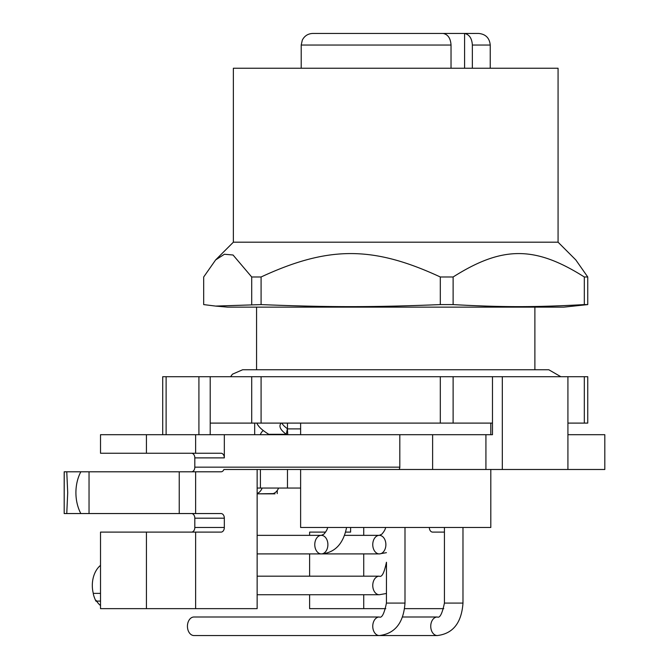 <?xml version="1.0" encoding="UTF-8"?>
<svg xmlns="http://www.w3.org/2000/svg" width="669" height="669" viewBox="0 0 669 669"><rect width="100%" height="100%" fill="white"/><g stroke="black" fill="none" stroke-linecap="round" stroke-linejoin="round"><path stroke-width="1" d="M146.436 434.699L146.436 453.248L100.517 453.248L100.517 434.699L492.476 434.699L492.476 376.714L453.122 376.714L453.122 423.101L210.208 423.101M567.922 434.699L604.818 434.699L604.818 469.487L567.922 469.487L567.922 376.714L587.75 376.714L587.75 423.101L567.922 423.101M263.226 430.501A11.599 8.204 -90 0 0 260.283 434.699M275.001 493.839L257.139 493.839L273.128 493.605A11.599 8.204 -90 0 0 278.588 488.044M262.189 488.044A11.599 8.204 90 0 1 257.139 493.471M277.225 490.528L277.225 493.605M256.904 423.101C258.1 426.437 262.064 430.175 268.787 434.298L270.134 434.699M281.808 423.101A115.963 21.224 -169.3 0 0 287.386 428.704L287.754 434.699L286.324 434.298L287.386 428.704M268.787 434.298L286.324 434.298A115.963 21.224 10.7 0 1 280.027 425.292A115.963 21.224 10.7 0 1 281.181 423.101M287.754 428.896L300.624 428.896M287.478 469.487L287.478 488.044L300.624 488.044M492.476 423.101L453.122 423.101M584.321 376.714L584.321 423.101M210.208 434.699L210.208 376.714L453.122 376.714M440.311 376.714L440.311 423.101M261.086 376.714L261.086 423.101M251.703 376.714L251.703 423.101M485.92 434.699L485.92 469.487L567.922 469.487M567.922 376.714L502.319 376.714L502.319 469.487M502.319 376.714L492.476 376.714M195.632 471.804L179.233 471.804L179.233 513.549L195.632 513.549L195.632 471.804L221.054 471.804A4.641 3.278 90 0 0 223.898 469.487L485.92 469.487M432.617 434.699L432.617 469.487M399.819 434.699L399.819 467.163L194.813 467.163A4.641 3.278 -90 0 1 191.535 471.804M398.941 469.487A6.556 4.641 0 0 0 399.819 467.163M191.535 513.549A4.641 3.278 -90 0 1 194.813 518.191L224.332 518.191L224.332 527.473A4.641 3.278 90 0 1 221.054 532.106L100.517 532.106L100.517 608.648L257.139 608.648L257.139 469.487M146.436 532.106L146.436 608.648M195.632 532.106L195.632 608.648M287.478 428.796L287.478 423.101M254.68 434.699L254.68 423.101M210.208 376.714L162.718 376.714L162.718 434.699M198.919 434.699L198.919 376.714M300.624 469.487L300.624 527.473L490.812 527.473L490.812 469.487M379.315 635.55L193.993 635.55A9.274 6.556 -90 0 1 187.437 626.276A9.274 6.556 -90 0 1 193.993 616.994L379.315 616.994A9.274 6.556 90 0 0 372.758 626.276A9.274 6.556 90 0 0 379.315 635.55C395.019 633.677 403.574 622.856 404.996 603.078L386.439 603.078L386.473 562.261M195.632 434.699L195.632 453.248L221.054 453.248A4.641 3.278 90 0 1 224.332 457.889L224.332 434.699M146.436 453.248L195.632 453.248M194.813 518.191L194.813 527.473A4.641 3.278 -90 0 1 191.535 532.106M224.332 518.191A4.641 3.278 90 0 0 221.054 513.549L195.632 513.549M179.233 513.549L64.182 513.549L64.224 471.804L89.036 471.804L89.036 513.549M80.832 513.549A34.788 24.602 -90 0 1 80.832 471.804L72.913 471.804M66.766 513.549L67.711 492.677L66.766 471.804M89.036 471.804L179.233 471.804M404.628 608.648L443.739 608.648M444.425 532.106L432.617 532.106A4.641 3.278 90 0 1 429.339 527.473M309.613 532.106L325.611 532.106L309.613 532.106L309.613 535.351M345.622 532.106L350.615 532.106L345.622 532.106M191.535 453.248A4.641 3.278 -90 0 1 194.813 457.889L194.813 467.163M309.613 553.907L309.613 576.176M309.613 594.733L309.613 608.648L385.762 608.648M96.612 601.105A23.189 16.399 90 0 0 100.517 605.537M96.16 600.369C96.896 604.266 93.075 594.925 93.3 593.37L100.517 593.37M100.517 565.364A23.189 16.399 90 0 0 93.3 593.37M363.735 527.473L363.735 535.351M363.735 553.907L363.735 576.176M363.735 594.733L363.735 608.648M350.615 527.473L350.615 532.106M257.139 488.044L287.478 488.044M260.417 469.487L260.417 488.044M215.635 306.084L227.569 307.13L563.867 307.13L587.75 304.596L587.75 276.983L584.321 276.983C534.999 245.774 502.436 245.774 453.122 276.983L440.311 276.983C372.942 245.774 328.454 245.774 261.086 276.983L251.703 276.983L233.038 255.006L224.424 254.245L215.635 259.923L203.685 276.983L203.685 304.596L215.635 306.084L261.086 304.596L261.086 276.983M584.321 276.983L584.321 304.596L587.75 304.596M584.321 304.596C534.999 307.322 502.436 307.322 453.122 304.596L453.122 276.983M440.311 276.983L440.311 304.596L453.122 304.596M440.311 304.596C372.942 307.322 328.454 307.322 261.086 304.596M251.703 276.983L251.703 304.596M215.635 259.923L233.364 242.186L558.071 242.186L575.808 259.923L587.75 276.983M233.364 242.186L233.364 68.238L558.071 68.238L558.071 242.186M471.093 33.45L371.671 33.45M442.727 33.45L312.799 33.45C308.016 33.642 304.52 35.867 302.313 40.107L301.209 45.049L451.031 45.049C450.597 38.35 448.013 34.495 443.279 33.475L442.727 33.45M472.356 45.049L490.235 45.049C489.541 38.008 485.677 34.136 478.636 33.45L464.595 33.475C469.337 34.495 471.921 38.35 472.356 45.049L472.356 68.238M438.864 33.45L464.018 33.45M343.841 33.45L355.624 33.45M355.791 33.45L358.668 33.45M334.007 33.45L333.246 33.45M324.457 33.45L331.021 33.45M336.415 33.45L339.593 33.45M451.031 68.238L451.031 45.049M314.773 544.633A9.274 6.556 90 0 0 321.337 553.907A9.274 6.556 90 0 0 327.894 544.633A9.274 6.556 90 0 0 321.337 535.351A9.274 6.556 90 0 0 314.773 544.633M224.332 527.473L194.813 527.473M194.813 457.889L224.332 457.889M166.113 434.699L166.113 376.714M386.439 562.261C384.24 572.831 381.865 577.472 379.315 576.176A9.274 6.556 90 0 0 372.758 585.45A9.274 6.556 90 0 0 379.315 594.733L386.439 593.487M372.758 544.633A9.274 6.556 90 0 0 379.315 553.907A9.274 6.556 90 0 0 385.879 544.633A9.274 6.556 90 0 0 379.315 535.351A9.274 6.556 90 0 0 372.758 544.633M444.425 527.473L444.425 603.078L462.981 603.078L462.981 527.473M444.425 603.078C442.226 613.657 439.851 618.29 437.3 616.994A9.274 6.556 90 0 0 430.744 626.276A9.274 6.556 90 0 0 437.3 635.55C452.997 633.677 461.56 622.856 462.981 603.078M464.595 33.475L464.595 68.238M490.812 434.699L490.812 423.101M300.624 434.699L300.624 423.101M560.848 376.714L548.797 369.756L534.882 369.756L534.882 307.13M230.588 376.714L232.461 374.18L242.638 369.756L548.797 369.756M256.562 307.13L256.562 369.756L242.638 369.756M404.996 527.473L404.996 603.078M251.979 616.994L379.315 616.994C381.865 618.29 384.24 613.657 386.439 603.078M327.651 527.465C327.308 529.447 326.029 531.704 323.796 534.23L321.337 535.351L257.139 535.351L321.337 535.351M346.575 527.465C343.272 543.947 334.86 552.761 321.337 553.907L257.139 553.907L379.315 553.907L386.439 552.669M64.182 513.549L64.182 471.804M96.119 601.105L100.517 601.105M379.315 576.176L257.139 576.176M379.315 594.733L257.139 594.733M385.637 527.465C385.294 529.447 384.006 531.704 381.782 534.23L379.315 535.351L344.585 535.351M437.3 616.994L402.571 616.994M437.3 635.55L251.979 635.55M490.235 68.238L490.235 45.049M301.209 68.238L301.209 45.049"/></g></svg>
